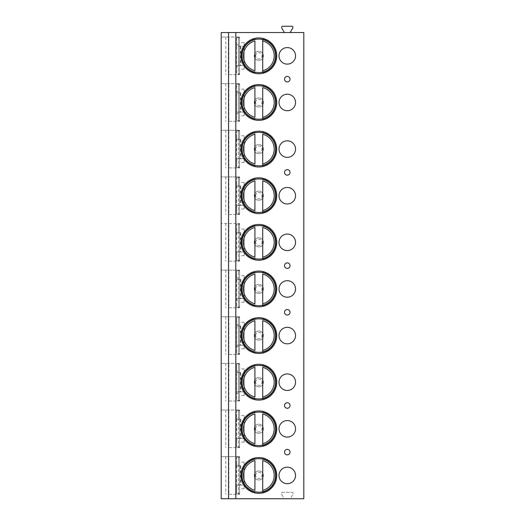 <?xml version="1.0" encoding="UTF-8"?>
<svg xmlns="http://www.w3.org/2000/svg" width="525" height="525" viewBox="0 0 525 525"><rect width="100%" height="100%" fill="white"/><g stroke="black" fill="none" stroke-linecap="round" stroke-linejoin="round"><path stroke-width="0.39" stroke-dasharray="2.62 1.97" d="M284.379 32.537L221.202 32.537L221.202 37.032L239.558 37.032L221.202 37.032L221.202 83.659L239.558 83.659L221.202 83.659L221.202 130.279L239.558 130.279L221.202 130.279L221.202 176.899L239.558 176.899L221.202 176.899L221.202 223.519L239.558 223.519L221.202 223.519L221.202 270.139L239.558 270.139L221.202 270.139L221.202 316.759L239.558 316.759L221.202 316.759L221.202 363.385L239.558 363.385L221.202 363.385L221.202 410.005L239.558 410.005L221.202 410.005L221.202 456.625L239.558 456.625L221.202 456.625L221.202 498.75L282.181 498.75A1.181 1.181 0 0 0 283.205 496.972L281.544 494.104A1.181 1.181 0 0 1 282.568 492.325L291.992 492.325A1.181 1.181 0 0 1 293.016 494.104L291.355 496.972A1.181 1.181 0 0 0 292.379 498.75L282.181 498.75A1.181 1.181 0 0 0 283.205 496.972L281.544 494.104A1.181 1.181 0 0 1 282.568 492.325L291.992 492.325A1.181 1.181 0 0 1 293.016 494.104L291.355 496.972A1.181 1.181 0 0 0 292.379 498.75L303.798 498.75L303.798 32.537L284.379 32.537L281.774 28.028A1.181 1.181 0 0 1 282.798 26.25L291.743 26.25A1.181 1.181 0 0 1 292.773 28.028L290.168 32.537M254.238 102.467A4.587 4.587 0 0 0 258.832 107.061A4.587 4.587 0 0 0 263.419 102.467A4.587 4.587 0 0 0 258.832 97.88A4.587 4.587 0 0 0 254.238 102.467A4.587 4.587 0 0 0 258.832 107.061A4.587 4.587 0 0 0 263.419 102.467A4.587 4.587 0 0 0 258.832 97.88A4.587 4.587 0 0 0 254.238 102.467M254.238 149.093A4.587 4.587 0 0 0 258.832 153.681A4.587 4.587 0 0 0 263.419 149.093A4.587 4.587 0 0 0 258.832 144.5A4.587 4.587 0 0 0 254.238 149.093A4.587 4.587 0 0 0 258.832 153.681A4.587 4.587 0 0 0 263.419 149.093A4.587 4.587 0 0 0 258.832 144.5A4.587 4.587 0 0 0 254.238 149.093M254.238 195.713A4.587 4.587 0 0 0 258.832 200.301A4.587 4.587 0 0 0 263.419 195.713A4.587 4.587 0 0 0 258.832 191.126A4.587 4.587 0 0 0 254.238 195.713A4.587 4.587 0 0 0 258.832 200.301A4.587 4.587 0 0 0 263.419 195.713A4.587 4.587 0 0 0 258.832 191.126A4.587 4.587 0 0 0 254.238 195.713M254.238 242.333A4.587 4.587 0 0 0 258.832 246.921A4.587 4.587 0 0 0 263.419 242.333A4.587 4.587 0 0 0 258.832 237.746A4.587 4.587 0 0 0 254.238 242.333A4.587 4.587 0 0 0 258.832 246.921A4.587 4.587 0 0 0 263.419 242.333A4.587 4.587 0 0 0 258.832 237.746A4.587 4.587 0 0 0 254.238 242.333M254.238 288.953A4.587 4.587 0 0 0 258.832 293.541A4.587 4.587 0 0 0 263.419 288.953A4.587 4.587 0 0 0 258.832 284.366A4.587 4.587 0 0 0 254.238 288.953A4.587 4.587 0 0 0 258.832 293.541A4.587 4.587 0 0 0 263.419 288.953A4.587 4.587 0 0 0 258.832 284.366A4.587 4.587 0 0 0 254.238 288.953M254.238 335.573A4.587 4.587 0 0 0 258.832 340.167A4.587 4.587 0 0 0 263.419 335.573A4.587 4.587 0 0 0 258.832 330.986A4.587 4.587 0 0 0 254.238 335.573A4.587 4.587 0 0 0 258.832 340.167A4.587 4.587 0 0 0 263.419 335.573A4.587 4.587 0 0 0 258.832 330.986A4.587 4.587 0 0 0 254.238 335.573M254.238 382.2A4.587 4.587 0 0 0 258.832 386.787A4.587 4.587 0 0 0 263.419 382.2A4.587 4.587 0 0 0 258.832 377.606A4.587 4.587 0 0 0 254.238 382.2A4.587 4.587 0 0 0 258.832 386.787A4.587 4.587 0 0 0 263.419 382.2A4.587 4.587 0 0 0 258.832 377.606A4.587 4.587 0 0 0 254.238 382.2M254.238 428.82A4.587 4.587 0 0 0 258.832 433.407A4.587 4.587 0 0 0 263.419 428.82A4.587 4.587 0 0 0 258.832 424.226A4.587 4.587 0 0 0 254.238 428.82A4.587 4.587 0 0 0 258.832 433.407A4.587 4.587 0 0 0 263.419 428.82A4.587 4.587 0 0 0 258.832 424.226A4.587 4.587 0 0 0 254.238 428.82M254.238 55.847A4.587 4.587 0 0 0 258.832 60.434A4.587 4.587 0 0 0 263.419 55.847A4.587 4.587 0 0 0 258.832 51.26A4.587 4.587 0 0 0 254.238 55.847A4.587 4.587 0 0 0 258.832 60.434A4.587 4.587 0 0 0 263.419 55.847A4.587 4.587 0 0 0 258.832 51.26A4.587 4.587 0 0 0 254.238 55.847M254.238 475.44A4.587 4.587 0 0 0 258.832 480.027A4.587 4.587 0 0 0 263.419 475.44A4.587 4.587 0 0 0 258.832 470.853A4.587 4.587 0 0 0 254.238 475.44A4.587 4.587 0 0 0 258.832 480.027A4.587 4.587 0 0 0 263.419 475.44A4.587 4.587 0 0 0 258.832 470.853A4.587 4.587 0 0 0 254.238 475.44M255.616 55.847A3.209 3.209 0 0 1 258.832 52.638A3.209 3.209 0 0 1 262.041 55.847A3.209 3.209 0 0 1 258.832 59.062A3.209 3.209 0 0 1 255.616 55.847M255.616 102.467A3.209 3.209 0 0 1 258.832 99.258A3.209 3.209 0 0 1 262.041 102.467A3.209 3.209 0 0 1 258.832 105.682A3.209 3.209 0 0 1 255.616 102.467M255.616 149.093A3.209 3.209 0 0 1 258.832 145.878A3.209 3.209 0 0 1 262.041 149.093A3.209 3.209 0 0 1 258.832 152.303A3.209 3.209 0 0 1 255.616 149.093M255.616 195.713A3.209 3.209 0 0 1 258.832 192.498A3.209 3.209 0 0 1 262.041 195.713A3.209 3.209 0 0 1 258.832 198.923A3.209 3.209 0 0 1 255.616 195.713M255.616 242.333A3.209 3.209 0 0 1 258.832 239.124A3.209 3.209 0 0 1 262.041 242.333A3.209 3.209 0 0 1 258.832 245.543A3.209 3.209 0 0 1 255.616 242.333M255.616 288.953A3.209 3.209 0 0 1 258.832 285.744A3.209 3.209 0 0 1 262.041 288.953A3.209 3.209 0 0 1 258.832 292.169A3.209 3.209 0 0 1 255.616 288.953M255.616 335.573A3.209 3.209 0 0 1 258.832 332.364A3.209 3.209 0 0 1 262.041 335.573A3.209 3.209 0 0 1 258.832 338.789A3.209 3.209 0 0 1 255.616 335.573M255.616 382.2A3.209 3.209 0 0 1 258.832 378.984A3.209 3.209 0 0 1 262.041 382.2A3.209 3.209 0 0 1 258.832 385.409A3.209 3.209 0 0 1 255.616 382.2M255.616 428.82A3.209 3.209 0 0 1 258.832 425.604A3.209 3.209 0 0 1 262.041 428.82A3.209 3.209 0 0 1 258.832 432.029A3.209 3.209 0 0 1 255.616 428.82M228.848 74.662L239.558 74.662L228.848 74.662L228.848 37.032M228.848 494.255L239.558 494.255L228.848 494.255L228.848 456.625M225.789 456.625L225.789 494.255M239.558 456.625L239.558 494.255L239.558 456.625M239.558 493.769L239.558 457.085L239.558 493.795L238.409 493.087L238.409 486.472L236.545 486.472L236.545 493.087L236.545 457.793L236.545 464.402L238.409 464.402L238.409 457.793L238.409 493.087M239.558 464.258L239.558 488.749L239.558 464.258M237.018 457.085L239.558 457.085L237.018 457.085L236.545 457.793M239.558 457.111L238.409 457.793M237.018 493.795L239.558 493.795L237.018 493.795L236.545 493.087M238.409 464.402L238.409 486.472M238.409 485.507L238.645 485.074L236.69 485.074L236.545 486.472M238.645 485.074L240.804 485.074L240.804 465.806L236.69 465.806L240.804 465.806M238.409 465.373L238.645 465.806M240.306 465.806L240.306 485.074L244.145 485.074L240.804 485.074M240.306 485.074L236.69 485.074M244.145 465.806L244.145 485.074L244.145 465.806M236.69 465.806L236.545 485.507M244.145 462.833L244.145 488.749L244.145 462.833M236.545 465.373L236.545 464.402M228.848 447.635L239.558 447.635L228.848 447.635L228.848 410.005M225.789 410.005L225.789 447.635M239.558 410.005L239.558 447.635L239.558 410.005M239.558 447.149L239.558 410.465L239.558 447.175L238.409 446.467L238.409 439.852L236.545 439.852L236.545 446.467L236.545 411.173L236.545 417.782L238.409 417.782L238.409 411.173L238.409 446.467M239.558 417.631L239.558 442.122L239.558 417.631M237.018 410.465L239.558 410.465L237.018 410.465L236.545 411.173M239.558 410.484L238.409 411.173M237.018 447.175L239.558 447.175L237.018 447.175L236.545 446.467M238.409 417.782L238.409 439.852M238.409 438.887L238.645 438.454L236.69 438.454L236.545 439.852M238.645 438.454L240.804 438.454L240.804 419.18L236.69 419.18L240.804 419.18M238.409 418.753L238.645 419.18M240.306 419.18L240.306 438.454L244.145 438.454L240.804 438.454M240.306 438.454L236.69 438.454M244.145 419.18L244.145 438.454L244.145 419.18M236.69 419.18L236.545 438.887M244.145 416.213L244.145 442.122L244.145 416.213M236.545 418.753L236.545 417.782M228.848 401.008L239.558 401.008L228.848 401.008L228.848 363.385M225.789 363.385L225.789 401.008M239.558 363.385L239.558 401.008L239.558 363.385M239.558 363.864L239.558 400.529L237.018 400.549L236.545 399.84L236.545 393.232L238.409 393.232L238.409 399.84L239.558 400.529L239.558 363.845L237.018 363.845L239.558 363.845L238.409 364.553L238.409 371.162L236.545 371.162L236.545 364.553L236.545 399.84M239.558 371.011L239.558 395.502L239.558 371.011M237.018 363.845L236.545 364.553M237.018 400.549L239.558 400.549M238.409 364.553L238.409 399.84M238.409 371.162L238.409 393.232M238.409 392.26L238.645 391.834L236.69 391.834L236.545 393.232M238.645 391.834L240.804 391.834L240.804 372.56L236.69 372.56L240.804 372.56M238.409 372.133L238.645 372.56M240.306 372.56L240.306 391.834L244.145 391.834L240.804 391.834M240.306 391.834L236.69 391.834M244.145 372.56L244.145 391.834L244.145 372.56M236.69 372.56L236.545 392.26M244.145 369.593L244.145 395.502L244.145 369.593M236.545 372.133L236.545 371.162M228.848 354.388L239.558 354.388L228.848 354.388L228.848 316.759M225.789 316.759L225.789 354.388M239.558 316.759L239.558 354.388L239.558 316.759M239.558 317.238L239.558 353.909L237.018 353.929L236.545 353.22L236.545 346.612L238.409 346.612L238.409 353.22L239.558 353.909L239.558 317.218L237.018 317.218L239.558 317.218L238.409 317.927L238.409 324.542L236.545 324.542L236.545 317.927L236.545 353.22M239.558 324.391L239.558 348.882L239.558 324.391M237.018 317.218L236.545 317.927M237.018 353.929L239.558 353.929M238.409 317.927L238.409 353.22M238.409 324.542L238.409 346.612M238.409 345.64L238.645 345.214L236.69 345.214L236.545 346.612M238.645 345.214L240.804 345.214L240.804 325.94L236.69 325.94L240.804 325.94M238.409 325.507L238.645 325.94M240.306 325.94L240.306 345.214L244.145 345.214L240.804 345.214M240.306 345.214L236.69 345.214M244.145 325.94L244.145 345.214L244.145 325.94M236.69 325.94L236.545 345.64M244.145 322.967L244.145 348.882L244.145 322.967M236.545 325.507L236.545 324.542M228.848 307.768L239.558 307.768L228.848 307.768L228.848 270.139M225.789 270.139L225.789 307.768M239.558 270.139L239.558 307.768L239.558 270.139M239.558 307.283L237.018 307.309L239.558 307.309L239.558 270.598L237.018 270.598L239.558 270.598L239.558 307.283L238.409 306.6L238.409 299.992L236.545 299.992L236.545 306.6L236.545 271.307L236.545 277.922L238.409 277.922L238.409 271.307L238.409 306.6M239.558 277.771L239.558 302.262L239.558 277.771M237.018 270.598L236.545 271.307M239.558 270.624L238.409 271.307M237.018 307.309L236.545 306.6M238.409 277.922L238.409 299.992M238.409 299.02L238.645 298.594L236.69 298.594L236.545 299.992M238.645 298.594L240.804 298.594L240.804 279.32L236.69 279.32L240.804 279.32M238.409 278.887L238.645 279.32M240.306 279.32L240.306 298.594L244.145 298.594L240.804 298.594M240.306 298.594L236.69 298.594M244.145 279.32L244.145 298.594L244.145 279.32M236.69 279.32L236.545 299.02M244.145 276.347L244.145 302.262L244.145 276.347M236.545 278.887L236.545 277.922M228.848 261.148L239.558 261.148L228.848 261.148L228.848 223.519M225.789 223.519L225.789 261.148M239.558 223.519L239.558 261.148L239.558 223.519M239.558 260.662L239.558 223.978L239.558 260.689L238.409 259.98L238.409 253.372L236.545 253.372L236.545 259.98L236.545 224.687L236.545 231.295L238.409 231.295L238.409 224.687L238.409 259.98M239.558 231.151L239.558 255.642L239.558 231.151M237.018 223.978L239.558 223.978L237.018 223.978L236.545 224.687M239.558 224.004L238.409 224.687M237.018 260.689L239.558 260.689L237.018 260.689L236.545 259.98M238.409 231.295L238.409 253.372M238.409 252.4L238.645 251.967L236.69 251.967L236.545 253.372M238.645 251.967L240.804 251.967L240.804 232.7L236.69 232.7L240.804 232.7M238.409 232.267L238.645 232.7M240.306 232.7L240.306 251.967L244.145 251.967L240.804 251.967M240.306 251.967L236.69 251.967M244.145 232.7L244.145 251.967L244.145 232.7M236.69 232.7L236.545 252.4M244.145 229.727L244.145 255.642L244.145 229.727M236.545 232.267L236.545 231.295M228.848 214.528L239.558 214.528L228.848 214.528L228.848 176.899M225.789 176.899L225.789 214.528M239.558 176.899L239.558 214.528L239.558 176.899M239.558 214.043L239.558 177.358L239.558 214.069L238.409 213.36L238.409 206.745L236.545 206.745L236.545 213.36L236.545 178.067L236.545 184.675L238.409 184.675L238.409 178.067L238.409 213.36M239.558 184.524L239.558 209.022L239.558 184.524M237.018 177.358L239.558 177.358L237.018 177.358L236.545 178.067M239.558 177.378L238.409 178.067M237.018 214.069L239.558 214.069L237.018 214.069L236.545 213.36M238.409 184.675L238.409 206.745M238.409 205.78L238.645 205.347L236.69 205.347L236.545 206.745M238.645 205.347L240.804 205.347L240.804 186.073L236.69 186.073L240.804 186.073M238.409 185.647L238.645 186.073M240.306 186.073L240.306 205.347L244.145 205.347L240.804 205.347M240.306 205.347L236.69 205.347M244.145 186.073L244.145 205.347L244.145 186.073M236.69 186.073L236.545 205.78M244.145 183.107L244.145 209.022L244.145 183.107M236.545 185.647L236.545 184.675M228.848 167.902L239.558 167.902L228.848 167.902L228.848 130.279M225.789 130.279L225.789 167.902M239.558 130.279L239.558 167.902L239.558 130.279M239.558 167.423L239.558 130.738L239.558 167.449L238.409 166.733L238.409 160.125L236.545 160.125L236.545 166.733L236.545 131.447L236.545 138.055L238.409 138.055L238.409 131.447L238.409 166.733M239.558 137.904L239.558 162.396L239.558 137.904M237.018 130.738L239.558 130.738L237.018 130.738L236.545 131.447M239.558 130.758L238.409 131.447M237.018 167.449L239.558 167.449L237.018 167.449L236.545 166.733M238.409 138.055L238.409 160.125M238.409 159.154L238.645 158.727L236.69 158.727L236.545 160.125M238.645 158.727L240.804 158.727L240.804 139.453L236.69 139.453L240.804 139.453M238.409 139.027L238.645 139.453M240.306 139.453L240.306 158.727L244.145 158.727L240.804 158.727M240.306 158.727L236.69 158.727M244.145 139.453L244.145 158.727L244.145 139.453M236.69 139.453L236.545 159.154M244.145 136.487L244.145 162.396L244.145 136.487M236.545 139.027L236.545 138.055M228.848 121.282L239.558 121.282L228.848 121.282L228.848 83.659M225.789 83.659L225.789 121.282M239.558 83.659L239.558 121.282L239.558 83.659M239.558 84.131L239.558 120.822L237.018 120.822L236.545 120.113L236.545 113.505L238.409 113.505L238.409 120.113L239.558 120.803L239.558 84.131L238.409 84.827L238.409 91.435L236.545 91.435L236.545 84.827L236.545 120.113M239.558 91.284L239.558 115.776L239.558 91.284M237.018 84.112L239.558 84.112L237.018 84.112L236.545 84.827M237.018 120.822L239.558 120.822M238.409 84.827L238.409 120.113M238.409 91.435L238.409 113.505M238.409 112.534L238.645 112.107L236.69 112.107L236.545 113.505M238.645 112.107L240.804 112.107L240.804 92.833L236.69 92.833L240.804 92.833M238.409 92.407L238.645 92.833M240.306 92.833L240.306 112.107L244.145 112.107L240.804 112.107M240.306 112.107L236.69 112.107M244.145 92.833L244.145 112.107L244.145 92.833M236.69 92.833L236.545 112.534M244.145 89.86L244.145 115.776L244.145 89.86M236.545 92.407L236.545 91.435M240.936 55.847A17.896 17.896 0 0 0 258.832 73.743A17.896 17.896 0 0 0 276.728 55.847A17.896 17.896 0 0 0 258.832 37.951A17.896 17.896 0 0 0 240.936 55.847A17.896 17.896 0 0 1 258.832 37.951A17.896 17.896 0 0 1 276.728 55.847A17.896 17.896 0 0 1 258.832 73.743A17.896 17.896 0 0 1 240.936 55.847A17.896 17.896 0 0 0 262.73 73.316A17.896 17.896 0 0 0 262.73 38.384A17.896 17.896 0 0 0 254.927 38.384L254.927 39.086A17.207 17.207 0 0 0 254.927 72.608L254.927 73.316L254.927 72.608A17.207 17.207 0 0 1 254.927 39.086L254.927 38.384A17.896 17.896 0 0 0 240.936 55.847M242.077 55.847A16.747 16.747 0 0 0 258.832 72.594A16.747 16.747 0 0 0 275.579 55.847A16.747 16.747 0 0 0 258.832 39.099A16.747 16.747 0 0 0 242.077 55.847M262.73 73.316L262.73 72.608A17.207 17.207 0 0 0 262.73 39.086L262.73 38.384L262.73 39.086A17.207 17.207 0 0 1 262.73 72.608L262.73 73.316M254.927 40.976L254.927 70.718M262.73 70.718L262.73 40.976M295.536 55.847A8.262 8.262 0 0 0 287.28 47.591A8.262 8.262 0 0 0 279.018 55.847A8.262 8.262 0 0 0 287.28 64.109A8.262 8.262 0 0 0 295.536 55.847M240.936 102.467A17.896 17.896 0 0 0 258.832 120.363A17.896 17.896 0 0 0 276.728 102.467A17.896 17.896 0 0 0 258.832 84.571A17.896 17.896 0 0 0 240.936 102.467A17.896 17.896 0 0 1 258.832 84.571A17.896 17.896 0 0 1 276.728 102.467A17.896 17.896 0 0 1 258.832 120.363A17.896 17.896 0 0 1 240.936 102.467A17.896 17.896 0 0 0 262.73 119.936A17.896 17.896 0 0 0 262.73 85.004A17.896 17.896 0 0 0 254.927 85.004L254.927 85.713A17.207 17.207 0 0 0 254.927 119.228L254.927 119.936L254.927 119.228A17.207 17.207 0 0 1 254.927 85.713L254.927 85.004A17.896 17.896 0 0 0 240.936 102.467M242.077 102.467A16.747 16.747 0 0 0 258.832 119.221A16.747 16.747 0 0 0 275.579 102.467A16.747 16.747 0 0 0 258.832 85.719A16.747 16.747 0 0 0 242.077 102.467M262.73 119.936L262.73 119.228A17.207 17.207 0 0 0 262.73 85.713L262.73 85.004L262.73 85.713A17.207 17.207 0 0 1 262.73 119.228L262.73 119.936M254.927 87.603L254.927 117.338M262.73 117.338L262.73 87.603M295.536 102.467A8.262 8.262 0 0 0 287.28 94.211A8.262 8.262 0 0 0 279.018 102.467A8.262 8.262 0 0 0 287.28 110.729A8.262 8.262 0 0 0 295.536 102.467M240.936 149.093A17.896 17.896 0 0 0 258.832 166.989A17.896 17.896 0 0 0 276.728 149.093A17.896 17.896 0 0 0 258.832 131.197A17.896 17.896 0 0 0 240.936 149.093A17.896 17.896 0 0 1 258.832 131.197A17.896 17.896 0 0 1 276.728 149.093A17.896 17.896 0 0 1 258.832 166.989A17.896 17.896 0 0 1 240.936 149.093A17.896 17.896 0 0 0 262.73 166.556A17.896 17.896 0 0 0 262.73 131.624A17.896 17.896 0 0 0 254.927 131.624L254.927 132.333A17.207 17.207 0 0 0 254.927 165.847L254.927 166.556L254.927 165.847A17.207 17.207 0 0 1 254.927 132.333L254.927 131.624A17.896 17.896 0 0 0 240.936 149.093M242.077 149.093A16.747 16.747 0 0 0 258.832 165.841A16.747 16.747 0 0 0 275.579 149.093A16.747 16.747 0 0 0 258.832 132.339A16.747 16.747 0 0 0 242.077 149.093M262.73 166.556L262.73 165.847A17.207 17.207 0 0 0 262.73 132.333L262.73 131.624L262.73 132.333A17.207 17.207 0 0 1 262.73 165.847L262.73 166.556M254.927 134.223L254.927 163.958M262.73 163.958L262.73 134.223M295.536 149.093A8.262 8.262 0 0 0 287.28 140.831A8.262 8.262 0 0 0 279.018 149.093A8.262 8.262 0 0 0 287.28 157.349A8.262 8.262 0 0 0 295.536 149.093M240.936 195.713A17.896 17.896 0 0 0 258.832 213.609A17.896 17.896 0 0 0 276.728 195.713A17.896 17.896 0 0 0 258.832 177.817A17.896 17.896 0 0 0 240.936 195.713A17.896 17.896 0 0 1 258.832 177.817A17.896 17.896 0 0 1 276.728 195.713A17.896 17.896 0 0 1 258.832 213.609A17.896 17.896 0 0 1 240.936 195.713A17.896 17.896 0 0 0 262.73 213.176A17.896 17.896 0 0 0 262.73 178.244A17.896 17.896 0 0 0 254.927 178.244L254.927 178.953A17.207 17.207 0 0 0 254.927 212.474L254.927 213.176L254.927 212.474A17.207 17.207 0 0 1 254.927 178.953L254.927 178.244A17.896 17.896 0 0 0 240.936 195.713M242.077 195.713A16.747 16.747 0 0 0 258.832 212.461A16.747 16.747 0 0 0 275.579 195.713A16.747 16.747 0 0 0 258.832 178.966A16.747 16.747 0 0 0 242.077 195.713M262.73 213.176L262.73 212.474A17.207 17.207 0 0 0 262.73 178.953L262.73 178.244L262.73 178.953A17.207 17.207 0 0 1 262.73 212.474L262.73 213.176M254.927 180.843L254.927 210.584M262.73 210.584L262.73 180.843M295.536 195.713A8.262 8.262 0 0 0 287.28 187.451A8.262 8.262 0 0 0 279.018 195.713A8.262 8.262 0 0 0 287.28 203.969A8.262 8.262 0 0 0 295.536 195.713M240.936 242.333A17.896 17.896 0 0 0 258.832 260.229A17.896 17.896 0 0 0 276.728 242.333A17.896 17.896 0 0 0 258.832 224.438A17.896 17.896 0 0 0 240.936 242.333A17.896 17.896 0 0 1 258.832 224.438A17.896 17.896 0 0 1 276.728 242.333A17.896 17.896 0 0 1 258.832 260.229A17.896 17.896 0 0 1 240.936 242.333A17.896 17.896 0 0 0 262.73 259.796A17.896 17.896 0 0 0 262.73 224.871A17.896 17.896 0 0 0 254.927 224.871L254.927 225.573A17.207 17.207 0 0 0 254.927 259.094L254.927 259.796L254.927 259.094A17.207 17.207 0 0 1 254.927 225.573L254.927 224.871A17.896 17.896 0 0 0 240.936 242.333M242.077 242.333A16.747 16.747 0 0 0 258.832 259.081A16.747 16.747 0 0 0 275.579 242.333A16.747 16.747 0 0 0 258.832 225.586A16.747 16.747 0 0 0 242.077 242.333M262.73 259.796L262.73 259.094A17.207 17.207 0 0 0 262.73 225.573L262.73 224.871L262.73 225.573A17.207 17.207 0 0 1 262.73 259.094L262.73 259.796M254.927 227.463L254.927 257.204M262.73 257.204L262.73 227.463M295.536 242.333A8.262 8.262 0 0 0 287.28 234.071A8.262 8.262 0 0 0 279.018 242.333A8.262 8.262 0 0 0 287.28 250.596A8.262 8.262 0 0 0 295.536 242.333M240.936 288.953A17.896 17.896 0 0 0 258.832 306.849A17.896 17.896 0 0 0 276.728 288.953A17.896 17.896 0 0 0 258.832 271.058A17.896 17.896 0 0 0 240.936 288.953A17.896 17.896 0 0 1 258.832 271.058A17.896 17.896 0 0 1 276.728 288.953A17.896 17.896 0 0 1 258.832 306.849A17.896 17.896 0 0 1 240.936 288.953A17.896 17.896 0 0 0 262.73 306.423A17.896 17.896 0 0 0 262.73 271.491A17.896 17.896 0 0 0 254.927 271.491L254.927 272.193A17.207 17.207 0 0 0 254.927 305.714L254.927 306.423L254.927 305.714A17.207 17.207 0 0 1 254.927 272.193L254.927 271.491A17.896 17.896 0 0 0 240.936 288.953M242.077 288.953A16.747 16.747 0 0 0 258.832 305.701A16.747 16.747 0 0 0 275.579 288.953A16.747 16.747 0 0 0 258.832 272.206A16.747 16.747 0 0 0 242.077 288.953M262.73 306.423L262.73 305.714A17.207 17.207 0 0 0 262.73 272.193L262.73 271.491L262.73 272.193A17.207 17.207 0 0 1 262.73 305.714L262.73 306.423M254.927 274.083L254.927 303.824M262.73 303.824L262.73 274.083M295.536 288.953A8.262 8.262 0 0 0 287.28 280.698A8.262 8.262 0 0 0 279.018 288.953A8.262 8.262 0 0 0 287.28 297.216A8.262 8.262 0 0 0 295.536 288.953M240.936 335.573A17.896 17.896 0 0 0 258.832 353.469A17.896 17.896 0 0 0 276.728 335.573A17.896 17.896 0 0 0 258.832 317.678A17.896 17.896 0 0 0 240.936 335.573A17.896 17.896 0 0 1 258.832 317.678A17.896 17.896 0 0 1 276.728 335.573A17.896 17.896 0 0 1 258.832 353.469A17.896 17.896 0 0 1 240.936 335.573A17.896 17.896 0 0 0 262.73 353.043A17.896 17.896 0 0 0 262.73 318.111A17.896 17.896 0 0 0 254.927 318.111L254.927 318.813A17.207 17.207 0 0 0 254.927 352.334L254.927 353.043L254.927 352.334A17.207 17.207 0 0 1 254.927 318.813L254.927 318.111A17.896 17.896 0 0 0 240.936 335.573M242.077 335.573A16.747 16.747 0 0 0 258.832 352.327A16.747 16.747 0 0 0 275.579 335.573A16.747 16.747 0 0 0 258.832 318.826A16.747 16.747 0 0 0 242.077 335.573M262.73 353.043L262.73 352.334A17.207 17.207 0 0 0 262.73 318.813L262.73 318.111L262.73 318.813A17.207 17.207 0 0 1 262.73 352.334L262.73 353.043M254.927 320.709L254.927 350.444M262.73 350.444L262.73 320.709M295.536 335.573A8.262 8.262 0 0 0 287.28 327.318A8.262 8.262 0 0 0 279.018 335.573A8.262 8.262 0 0 0 287.28 343.836A8.262 8.262 0 0 0 295.536 335.573M240.936 382.2A17.896 17.896 0 0 0 258.832 400.096A17.896 17.896 0 0 0 276.728 382.2A17.896 17.896 0 0 0 258.832 364.304A17.896 17.896 0 0 0 240.936 382.2A17.896 17.896 0 0 1 258.832 364.304A17.896 17.896 0 0 1 276.728 382.2A17.896 17.896 0 0 1 258.832 400.096A17.896 17.896 0 0 1 240.936 382.2A17.896 17.896 0 0 0 262.73 399.663A17.896 17.896 0 0 0 262.73 364.731A17.896 17.896 0 0 0 254.927 364.731L254.927 365.439A17.207 17.207 0 0 0 254.927 398.954L254.927 399.663L254.927 398.954A17.207 17.207 0 0 1 254.927 365.439L254.927 364.731A17.896 17.896 0 0 0 240.936 382.2M242.077 382.2A16.747 16.747 0 0 0 258.832 398.947A16.747 16.747 0 0 0 275.579 382.2A16.747 16.747 0 0 0 258.832 365.446A16.747 16.747 0 0 0 242.077 382.2M262.73 399.663L262.73 398.954A17.207 17.207 0 0 0 262.73 365.439L262.73 364.731L262.73 365.439A17.207 17.207 0 0 1 262.73 398.954L262.73 399.663M254.927 367.329L254.927 397.064M262.73 397.064L262.73 367.329M295.536 382.2A8.262 8.262 0 0 0 287.28 373.938A8.262 8.262 0 0 0 279.018 382.2A8.262 8.262 0 0 0 287.28 390.456A8.262 8.262 0 0 0 295.536 382.2M240.936 428.82A17.896 17.896 0 0 0 258.832 446.716A17.896 17.896 0 0 0 276.728 428.82A17.896 17.896 0 0 0 258.832 410.924A17.896 17.896 0 0 0 240.936 428.82A17.896 17.896 0 0 1 258.832 410.924A17.896 17.896 0 0 1 276.728 428.82A17.896 17.896 0 0 1 258.832 446.716A17.896 17.896 0 0 1 240.936 428.82A17.896 17.896 0 0 0 262.73 446.283A17.896 17.896 0 0 0 262.73 411.351A17.896 17.896 0 0 0 254.927 411.351L254.927 412.059A17.207 17.207 0 0 0 254.927 445.581L254.927 446.283L254.927 445.581A17.207 17.207 0 0 1 254.927 412.059L254.927 411.351A17.896 17.896 0 0 0 240.936 428.82M242.077 428.82A16.747 16.747 0 0 0 258.832 445.567A16.747 16.747 0 0 0 275.579 428.82A16.747 16.747 0 0 0 258.832 412.072A16.747 16.747 0 0 0 242.077 428.82M262.73 446.283L262.73 445.581A17.207 17.207 0 0 0 262.73 412.059L262.73 411.351L262.73 412.059A17.207 17.207 0 0 1 262.73 445.581L262.73 446.283M254.927 413.949L254.927 443.684M262.73 443.684L262.73 413.949M295.536 428.82A8.262 8.262 0 0 0 287.28 420.558A8.262 8.262 0 0 0 279.018 428.82A8.262 8.262 0 0 0 287.28 437.076A8.262 8.262 0 0 0 295.536 428.82M240.936 475.44A17.896 17.896 0 0 0 258.832 493.336A17.896 17.896 0 0 0 276.728 475.44A17.896 17.896 0 0 0 258.832 457.544A17.896 17.896 0 0 0 240.936 475.44A17.896 17.896 0 0 1 258.832 457.544A17.896 17.896 0 0 1 276.728 475.44A17.896 17.896 0 0 1 258.832 493.336A17.896 17.896 0 0 1 240.936 475.44A17.896 17.896 0 0 0 262.73 492.903A17.896 17.896 0 0 0 262.73 457.971A17.896 17.896 0 0 0 254.927 457.971L254.927 458.679A17.207 17.207 0 0 0 254.927 492.201L254.927 492.903L254.927 492.201A17.207 17.207 0 0 1 254.927 458.679L254.927 457.971A17.896 17.896 0 0 0 240.936 475.44M242.077 475.44A16.747 16.747 0 0 0 258.832 492.188A16.747 16.747 0 0 0 275.579 475.44A16.747 16.747 0 0 0 258.832 458.692A16.747 16.747 0 0 0 242.077 475.44M262.73 492.903L262.73 492.201A17.207 17.207 0 0 0 262.73 458.679L262.73 457.971L262.73 458.679A17.207 17.207 0 0 1 262.73 492.201L262.73 492.903M254.927 460.569L254.927 490.311M262.73 490.311L262.73 460.569M295.536 475.44A8.262 8.262 0 0 0 287.28 467.178A8.262 8.262 0 0 0 279.018 475.44A8.262 8.262 0 0 0 287.28 483.702A8.262 8.262 0 0 0 295.536 475.44M225.789 37.032L225.789 74.662M239.558 37.032L239.558 74.662L239.558 37.032M239.558 74.202L239.558 37.492L237.018 37.492L239.558 37.492L239.558 74.183L238.409 73.493L238.409 66.885L236.545 66.885L236.545 73.493L237.018 74.202L239.558 74.202L237.018 74.202M239.558 44.664L239.558 69.156L239.558 44.664M239.558 37.518L238.409 38.2L238.409 73.493M237.018 37.492L236.545 38.2L236.545 73.493M236.545 38.2L236.545 66.885M238.645 46.213L244.145 46.213L238.645 46.213L238.409 45.78L238.645 65.487L236.69 65.487L236.545 65.914M238.409 65.914L238.409 66.885M238.645 65.487L240.804 65.487L240.804 46.213M240.306 46.213L240.306 65.487L244.145 65.487L240.804 65.487M240.306 65.487L236.69 65.487M244.145 46.213L244.145 65.487L244.145 46.213M236.545 45.78L236.69 46.213M244.145 43.24L244.145 69.156L244.145 43.24M238.409 45.78L238.409 44.815L236.545 44.815M238.409 38.2L238.409 44.815M255.616 475.44A3.209 3.209 0 0 1 258.832 472.224A3.209 3.209 0 0 1 262.041 475.44A3.209 3.209 0 0 1 258.832 478.649A3.209 3.209 0 0 1 255.616 475.44M254.927 72.608A17.207 17.207 0 0 1 254.927 39.086M262.73 39.086A17.207 17.207 0 0 1 262.73 72.608M254.927 119.228A17.207 17.207 0 0 1 254.927 85.713M262.73 85.713A17.207 17.207 0 0 1 262.73 119.228M254.927 165.847A17.207 17.207 0 0 1 254.927 132.333M262.73 132.333A17.207 17.207 0 0 1 262.73 165.847M254.927 212.474A17.207 17.207 0 0 1 254.927 178.953M262.73 178.953A17.207 17.207 0 0 1 262.73 212.474M254.927 259.094A17.207 17.207 0 0 1 254.927 225.573M262.73 225.573A17.207 17.207 0 0 1 262.73 259.094M254.927 305.714A17.207 17.207 0 0 1 254.927 272.193M262.73 272.193A17.207 17.207 0 0 1 262.73 305.714M254.927 352.334A17.207 17.207 0 0 1 254.927 318.813M262.73 318.813A17.207 17.207 0 0 1 262.73 352.334M254.927 398.954A17.207 17.207 0 0 1 254.927 365.439M262.73 365.439A17.207 17.207 0 0 1 262.73 398.954M254.927 445.581A17.207 17.207 0 0 1 254.927 412.059M262.73 412.059A17.207 17.207 0 0 1 262.73 445.581M254.927 492.201A17.207 17.207 0 0 1 254.927 458.679M262.73 458.679A17.207 17.207 0 0 1 262.73 492.201M244.145 462.131L239.558 462.131M244.145 488.749L239.558 488.749M244.145 415.511L239.558 415.511M244.145 442.122L239.558 442.122M244.145 368.891L239.558 368.891M244.145 395.502L239.558 395.502M244.145 322.271L239.558 322.271M244.145 348.882L239.558 348.882M244.145 275.645L239.558 275.645M244.145 302.262L239.558 302.262M244.145 229.025L239.558 229.025M244.145 255.642L239.558 255.642M244.145 182.405L239.558 182.405M244.145 209.022L239.558 209.022M244.145 135.785L239.558 135.785M244.145 162.396L239.558 162.396M244.145 89.165L239.558 89.165M244.145 115.776L239.558 115.776M244.145 42.538L239.558 42.538M244.145 69.156L239.558 69.156"/><path stroke-width="0.79" d="M228.546 498.75L221.202 498.75L221.202 32.537L228.546 32.537L228.546 498.75L235.823 498.75L235.823 32.537L228.546 32.537M235.823 32.537L303.798 32.537L303.798 498.75L235.823 498.75M284.379 32.537L281.774 28.028A1.181 1.181 0 0 1 282.798 26.25L291.743 26.25A1.181 1.181 0 0 1 292.773 28.028L290.168 32.537M240.936 55.847A17.896 17.896 0 0 0 258.832 73.743A17.896 17.896 0 0 0 276.728 55.847A17.896 17.896 0 0 0 258.832 37.951A17.896 17.896 0 0 0 240.936 55.847M295.536 55.847A8.262 8.262 0 0 0 287.28 47.591A8.262 8.262 0 0 0 279.018 55.847A8.262 8.262 0 0 0 287.28 64.109A8.262 8.262 0 0 0 295.536 55.847M240.936 102.467A17.896 17.896 0 0 0 258.832 120.363A17.896 17.896 0 0 0 276.728 102.467A17.896 17.896 0 0 0 258.832 84.571A17.896 17.896 0 0 0 240.936 102.467M295.536 102.467A8.262 8.262 0 0 0 287.28 94.211A8.262 8.262 0 0 0 279.018 102.467A8.262 8.262 0 0 0 287.28 110.729A8.262 8.262 0 0 0 295.536 102.467M240.936 149.093A17.896 17.896 0 0 0 258.832 166.989A17.896 17.896 0 0 0 276.728 149.093A17.896 17.896 0 0 0 258.832 131.197A17.896 17.896 0 0 0 240.936 149.093M295.536 149.093A8.262 8.262 0 0 0 287.28 140.831A8.262 8.262 0 0 0 279.018 149.093A8.262 8.262 0 0 0 287.28 157.349A8.262 8.262 0 0 0 295.536 149.093M240.936 195.713A17.896 17.896 0 0 0 258.832 213.609A17.896 17.896 0 0 0 276.728 195.713A17.896 17.896 0 0 0 258.832 177.817A17.896 17.896 0 0 0 240.936 195.713M295.536 195.713A8.262 8.262 0 0 0 287.28 187.451A8.262 8.262 0 0 0 279.018 195.713A8.262 8.262 0 0 0 287.28 203.969A8.262 8.262 0 0 0 295.536 195.713M240.936 242.333A17.896 17.896 0 0 0 258.832 260.229A17.896 17.896 0 0 0 276.728 242.333A17.896 17.896 0 0 0 258.832 224.438A17.896 17.896 0 0 0 240.936 242.333M295.536 242.333A8.262 8.262 0 0 0 287.28 234.071A8.262 8.262 0 0 0 279.018 242.333A8.262 8.262 0 0 0 287.28 250.596A8.262 8.262 0 0 0 295.536 242.333M240.936 288.953A17.896 17.896 0 0 0 258.832 306.849A17.896 17.896 0 0 0 276.728 288.953A17.896 17.896 0 0 0 258.832 271.058A17.896 17.896 0 0 0 240.936 288.953M295.536 288.953A8.262 8.262 0 0 0 287.28 280.698A8.262 8.262 0 0 0 279.018 288.953A8.262 8.262 0 0 0 287.28 297.216A8.262 8.262 0 0 0 295.536 288.953M240.936 335.573A17.896 17.896 0 0 0 258.832 353.469A17.896 17.896 0 0 0 276.728 335.573A17.896 17.896 0 0 0 258.832 317.678A17.896 17.896 0 0 0 240.936 335.573M295.536 335.573A8.262 8.262 0 0 0 287.28 327.318A8.262 8.262 0 0 0 279.018 335.573A8.262 8.262 0 0 0 287.28 343.836A8.262 8.262 0 0 0 295.536 335.573M240.936 382.2A17.896 17.896 0 0 0 258.832 400.096A17.896 17.896 0 0 0 276.728 382.2A17.896 17.896 0 0 0 258.832 364.304A17.896 17.896 0 0 0 240.936 382.2M295.536 382.2A8.262 8.262 0 0 0 287.28 373.938A8.262 8.262 0 0 0 279.018 382.2A8.262 8.262 0 0 0 287.28 390.456A8.262 8.262 0 0 0 295.536 382.2M240.936 428.82A17.896 17.896 0 0 0 258.832 446.716A17.896 17.896 0 0 0 276.728 428.82A17.896 17.896 0 0 0 258.832 410.924A17.896 17.896 0 0 0 240.936 428.82M295.536 428.82A8.262 8.262 0 0 0 287.28 420.558A8.262 8.262 0 0 0 279.018 428.82A8.262 8.262 0 0 0 287.28 437.076A8.262 8.262 0 0 0 295.536 428.82M240.936 475.44A17.896 17.896 0 0 0 258.832 493.336A17.896 17.896 0 0 0 276.728 475.44A17.896 17.896 0 0 0 258.832 457.544A17.896 17.896 0 0 0 240.936 475.44M295.536 475.44A8.262 8.262 0 0 0 287.28 467.178A8.262 8.262 0 0 0 279.018 475.44A8.262 8.262 0 0 0 287.28 483.702A8.262 8.262 0 0 0 295.536 475.44M287.28 76.407A2.756 2.756 0 0 0 284.524 79.157A2.756 2.756 0 0 0 287.28 81.913A2.756 2.756 0 0 0 290.03 79.157A2.756 2.756 0 0 0 287.28 76.407M287.28 169.647A2.756 2.756 0 0 0 284.524 172.403A2.756 2.756 0 0 0 287.28 175.153A2.756 2.756 0 0 0 290.03 172.403A2.756 2.756 0 0 0 287.28 169.647M287.28 262.894A2.756 2.756 0 0 0 284.524 265.643A2.756 2.756 0 0 0 287.28 268.4A2.756 2.756 0 0 0 290.03 265.643A2.756 2.756 0 0 0 287.28 262.894M287.28 309.514A2.756 2.756 0 0 0 284.524 312.263A2.756 2.756 0 0 0 287.28 315.02A2.756 2.756 0 0 0 290.03 312.263A2.756 2.756 0 0 0 287.28 309.514M287.28 402.754A2.756 2.756 0 0 0 284.524 405.51A2.756 2.756 0 0 0 287.28 408.26A2.756 2.756 0 0 0 290.03 405.51A2.756 2.756 0 0 0 287.28 402.754M287.28 449.374A2.756 2.756 0 0 0 284.524 452.13A2.756 2.756 0 0 0 287.28 454.88A2.756 2.756 0 0 0 290.03 452.13A2.756 2.756 0 0 0 287.28 449.374M242.077 55.847A16.747 16.747 0 0 1 258.832 39.099A16.747 16.747 0 0 1 275.579 55.847A16.747 16.747 0 0 1 258.832 72.594A16.747 16.747 0 0 1 242.077 55.847M254.927 39.559L254.927 39.086M254.927 72.608L254.927 72.135M254.927 70.718L254.927 40.976A15.369 15.369 0 0 0 254.927 70.718M262.73 72.135L262.73 39.559M262.73 39.086L262.73 40.976A15.369 15.369 0 0 1 262.73 70.718L262.73 72.608M242.077 102.467A16.747 16.747 0 0 1 258.832 85.719A16.747 16.747 0 0 1 275.579 102.467A16.747 16.747 0 0 1 258.832 119.221A16.747 16.747 0 0 1 242.077 102.467M254.927 86.179L254.927 85.713M254.927 119.228L254.927 118.755M254.927 117.338L254.927 87.603A15.369 15.369 0 0 0 254.927 117.338M262.73 85.713L262.73 86.179M262.73 118.755L262.73 87.603A15.369 15.369 0 0 1 262.73 117.338L262.73 119.228M242.077 149.093A16.747 16.747 0 0 1 258.832 132.339A16.747 16.747 0 0 1 275.579 149.093A16.747 16.747 0 0 1 258.832 165.841A16.747 16.747 0 0 1 242.077 149.093M254.927 132.805L254.927 132.333M254.927 165.847L254.927 165.382M254.927 163.958L254.927 134.223A15.369 15.369 0 0 0 254.927 163.958M262.73 132.333L262.73 132.805M262.73 165.382L262.73 134.223A15.369 15.369 0 0 1 262.73 163.958L262.73 165.847M242.077 195.713A16.747 16.747 0 0 1 258.832 178.966A16.747 16.747 0 0 1 275.579 195.713A16.747 16.747 0 0 1 258.832 212.461A16.747 16.747 0 0 1 242.077 195.713M254.927 179.425L254.927 178.953M254.927 212.474L254.927 212.002M254.927 210.584L254.927 180.843A15.369 15.369 0 0 0 254.927 210.584M262.73 178.953L262.73 179.425M262.73 212.002L262.73 180.843A15.369 15.369 0 0 1 262.73 210.584L262.73 212.474M242.077 242.333A16.747 16.747 0 0 1 258.832 225.586A16.747 16.747 0 0 1 275.579 242.333A16.747 16.747 0 0 1 258.832 259.081A16.747 16.747 0 0 1 242.077 242.333M254.927 226.045L254.927 225.573M254.927 259.094L254.927 258.622M254.927 257.204L254.927 227.463A15.369 15.369 0 0 0 254.927 257.204M262.73 225.573L262.73 226.045M262.73 258.622L262.73 227.463A15.369 15.369 0 0 1 262.73 257.204L262.73 259.094M242.077 288.953A16.747 16.747 0 0 1 258.832 272.206A16.747 16.747 0 0 1 275.579 288.953A16.747 16.747 0 0 1 258.832 305.701A16.747 16.747 0 0 1 242.077 288.953M254.927 272.665L254.927 272.193M254.927 305.714L254.927 305.242M254.927 303.824L254.927 274.083A15.369 15.369 0 0 0 254.927 303.824M262.73 272.193L262.73 272.665M262.73 305.242L262.73 274.083A15.369 15.369 0 0 1 262.73 303.824L262.73 305.714M242.077 335.573A16.747 16.747 0 0 1 258.832 318.826A16.747 16.747 0 0 1 275.579 335.573A16.747 16.747 0 0 1 258.832 352.327A16.747 16.747 0 0 1 242.077 335.573M254.927 319.285L254.927 318.813M254.927 352.334L254.927 351.862M254.927 350.444L254.927 320.709A15.369 15.369 0 0 0 254.927 350.444M262.73 318.813L262.73 319.285M262.73 351.862L262.73 320.709A15.369 15.369 0 0 1 262.73 350.444L262.73 352.334M242.077 382.2A16.747 16.747 0 0 1 258.832 365.446A16.747 16.747 0 0 1 275.579 382.2A16.747 16.747 0 0 1 258.832 398.947A16.747 16.747 0 0 1 242.077 382.2M254.927 365.912L254.927 365.439M254.927 398.954L254.927 398.488M254.927 397.064L254.927 367.329A15.369 15.369 0 0 0 254.927 397.064M262.73 365.439L262.73 365.912M262.73 398.488L262.73 367.329A15.369 15.369 0 0 1 262.73 397.064L262.73 398.954M242.077 428.82A16.747 16.747 0 0 1 258.832 412.072A16.747 16.747 0 0 1 275.579 428.82A16.747 16.747 0 0 1 258.832 445.567A16.747 16.747 0 0 1 242.077 428.82M254.927 412.532L254.927 412.059M254.927 445.581L254.927 445.108M254.927 443.684L254.927 413.949A15.369 15.369 0 0 0 254.927 443.684M262.73 412.059L262.73 412.532M262.73 445.108L262.73 413.949A15.369 15.369 0 0 1 262.73 443.684L262.73 445.581M242.077 475.44A16.747 16.747 0 0 1 258.832 458.692A16.747 16.747 0 0 1 275.579 475.44A16.747 16.747 0 0 1 258.832 492.188A16.747 16.747 0 0 1 242.077 475.44M254.927 459.152L254.927 458.679M254.927 492.201L254.927 491.728M254.927 490.311L254.927 460.569A15.369 15.369 0 0 0 254.927 490.311M262.73 458.679L262.73 459.152M262.73 491.728L262.73 460.569A15.369 15.369 0 0 1 262.73 490.311L262.73 492.201"/></g></svg>
